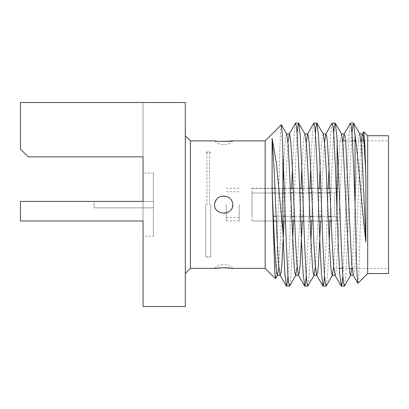 <?xml version="1.0" encoding="UTF-8"?>
<svg xmlns="http://www.w3.org/2000/svg" width="409" height="409" viewBox="0 0 409 409"><rect width="100%" height="100%" fill="white"/><g stroke="black" fill="none" stroke-linecap="round" stroke-linejoin="round"><path stroke-width="0.31" stroke-dasharray="2.04 1.53" d="M265.165 268.381L265.165 140.875M281.346 124.873L280.569 130.926L279.894 147.168L277.026 254.214L276.31 271.694L275.594 278.601M232.89 268.381A12.878 12.878 0 0 0 223.692 264.521C220.108 264.572 217.041 265.86 214.495 268.381M232.89 140.875A12.878 12.878 0 0 1 223.692 144.74C220.108 144.684 217.041 143.395 214.495 140.875L223.692 141.458M214.495 204.628C215.175 209.965 218.242 212.828 223.692 213.217C233.743 214.091 236.315 198.365 226.269 196.381M190.461 268.381L190.461 140.875M185.308 204.628L185.308 273.534L185.308 204.628M153.37 173.073L143.063 173.073L143.063 204.628L143.063 201.407L20.45 201.407L143.063 201.407L20.45 201.407L20.45 220.988L20.45 201.407L20.45 220.988L143.063 220.988L143.063 204.628L143.063 236.182L153.37 236.182L153.37 173.073L153.37 236.182M20.45 149.116L28.18 156.846L20.45 149.116L20.45 102.495L20.45 149.116L20.45 102.495L143.063 102.495L143.063 156.846L28.18 156.846L20.45 149.116M143.063 220.988L143.063 306.505L185.308 306.505L185.308 102.495L20.45 102.495L143.063 102.495L143.063 156.846L28.18 156.846L143.063 156.846L143.063 220.988L20.45 220.988L143.063 220.988L143.063 201.407L153.37 201.407L153.37 207.849L153.37 201.407L94.121 201.407L94.121 207.849L94.121 201.407M359.874 134.075L358.969 136.248L358.166 143.39L356.643 169.275L353.596 239.986L351.842 268.381M341.581 134.075L340.682 136.258L339.879 143.406L338.355 169.275L335.308 239.986L333.683 267M323.294 134.075L322.399 136.197L321.607 143.191L320.094 168.626M319.25 188.273L317.021 239.986L315.395 267M305.007 134.075L304.112 136.202L303.32 143.206L301.806 168.626M300.958 188.273L298.728 239.986L297.103 267M286.714 134.075L285.825 136.197L285.032 143.191L283.519 168.626M282.936 182.066L280.441 239.986L278.815 267M351.97 133.375L350.401 163.866L347.348 245.395L345.922 273.948L344.455 286.019M333.683 133.375L332.108 163.866L329.976 220.988M329.24 240.63L327.629 273.948L326.167 286.019M315.395 133.375L313.821 163.866L311.684 220.988M310.952 240.63L309.342 273.948L307.88 286.019M297.103 133.375L295.533 163.866L293.396 220.988M292.66 240.63L291.055 273.948L289.592 286.019M361.249 140.875L359.491 169.275L356.444 239.986L354.92 265.865L354.117 273.013L353.218 275.18M342.957 140.875L341.203 169.275L338.156 239.986L336.633 265.855L335.83 273.002L335.109 275.339M324.536 142.26L322.916 169.275L320.687 220.988M306.249 142.26L304.623 169.275L302.394 220.988M287.962 142.26L286.336 169.275L284.107 220.988M350.344 123.237L348.877 135.307L347.451 163.866L344.398 245.395L342.829 275.881M332.052 123.237L330.59 135.307L328.979 168.626M328.248 188.273L326.111 245.395L324.536 275.881M313.764 123.237L312.302 135.307L310.692 168.626M309.956 188.273L307.824 245.395L306.249 275.881M295.477 123.237L294.01 135.307L292.404 168.626M291.668 188.273L289.531 245.395L287.962 275.881M357.875 283.192L358.688 276.745L359.393 259.577L362.256 154.234L362.952 138.222L363.759 131.892M367.686 135.722L367.686 273.534M388.55 135.722L388.55 273.534M388.55 204.628L388.55 268.381L388.55 204.628M337.031 140.875L337.031 211.351M337.031 188.324L252.026 188.477L337.031 188.324L337.031 217.961L337.031 188.324M273.319 216.264L334.582 216.402L337.031 217.961L337.031 220.937L252.026 220.988L337.031 220.988L337.031 217.961L334.582 216.402L334.582 192.854L252.026 193.063L252.026 216.192L252.026 193.063L272.317 192.997M94.121 207.849L153.37 207.849L94.121 207.849M275.165 192.992L282.936 192.966M284.429 192.966L290.605 192.946M293.452 192.941L299.766 192.925M302.716 192.92L308.892 192.905M311.74 192.9L318.054 192.884M321.004 192.879L327.18 192.869M330.027 192.864L334.582 192.854L334.582 216.402L331.039 216.397M328.192 216.392L321.878 216.381M318.928 216.376L312.752 216.361M309.904 216.356L303.59 216.341M300.641 216.335L294.46 216.32M291.612 216.31L285.298 216.295M282.936 216.289L276.167 216.269M252.026 193.063L252.026 188.477L252.026 193.063M252.026 220.783L252.026 216.192L252.026 220.783M337.031 191.294L334.582 192.854L337.031 191.294M210.753 204.628L210.753 256.535L210.753 204.628M205.717 204.628L205.717 256.535L205.717 204.628M206.949 204.628L206.949 151.821L206.949 204.628M209.526 204.628L209.526 151.821L209.526 204.628M239.147 204.628L239.147 220.988L239.147 204.628M226.269 204.628L226.269 220.988L226.269 204.628M337.031 268.381L339.373 268.381M342.323 268.381L349.255 268.381M352.103 268.381L388.55 268.381M337.134 140.875L342.696 140.875M345.544 140.875L352.476 140.875M355.063 140.875L360.983 140.875M363.831 140.875L388.55 140.875M252.026 188.273L272.118 188.273M274.96 188.273L282.936 188.273M284.25 188.273L290.405 188.273M293.253 188.273L299.592 188.273M302.542 188.273L308.693 188.273M311.54 188.273L317.88 188.273M320.83 188.273L326.98 188.273M329.828 188.273L336.167 188.273M252.026 220.988L273.524 220.988M276.372 220.988L282.936 220.988M285.472 220.988L291.816 220.988M294.659 220.988L300.814 220.988M303.764 220.988L310.104 220.988M312.951 220.988L319.102 220.988M322.052 220.988L328.391 220.988M331.239 220.988L337.031 220.988M205.717 256.535L210.753 256.535L209.526 257.435L206.949 257.435L205.717 256.535M205.717 152.726L210.753 152.726L209.526 151.821L206.949 151.821L205.717 152.726M226.269 220.988L239.147 220.988M226.269 188.273L239.147 188.273M239.147 191.749L226.269 191.749M239.147 217.506L226.269 217.506"/><path stroke-width="0.61" d="M223.692 141.458L232.89 140.875L265.165 140.875L265.165 268.381L275.451 278.672M278.815 267L277.573 275.18L275.594 278.601L274.761 272.542L272.118 188.35L272.118 138.421L276.407 162.997L282.936 232.021L282.936 153.999L282.149 133.058L281.346 124.873M230.247 268.094C225.078 267.379 214.326 268.222 214.495 268.381L223.692 267.803L232.89 268.381L265.165 268.381M223.692 196.039C229.147 196.427 232.21 199.29 232.89 204.628C233.089 215.819 214.265 215.788 214.495 204.628C215.175 199.29 218.242 196.427 223.692 196.039M232.89 140.875C233.089 141.514 214.265 141.509 214.495 140.875L190.461 140.875L190.461 268.381L214.495 268.381M226.269 196.381C219.597 195.379 215.671 198.13 214.495 204.628M143.063 236.182L143.063 220.988L20.45 220.988L20.45 201.407L143.063 201.407L143.063 173.073M94.121 201.407L143.063 201.407L143.063 156.846L28.18 156.846L20.45 149.116L20.45 102.495L185.308 102.495L185.308 306.505L143.063 306.505L143.063 220.988M357.855 283.202L353.218 275.18L351.76 264.572L345.774 143.401L344.971 136.253L344.071 134.075L350.344 123.237L351.219 125.783L352.021 134.024L353.545 163.866L355.063 204.459L355.063 135.287C358.386 159.07 362.011 209.367 365.881 242.087L362.742 169.275L361.326 144.689L359.874 134.075L353.601 123.237L352.747 125.624L351.97 133.375M351.842 268.381L350.549 275.339L349.828 273.013L349.025 265.865L343.039 144.689L341.581 134.075L335.314 123.237L334.46 125.619L333.683 133.375M333.683 267L332.261 275.339L331.535 273.013L330.738 265.865L329.209 239.986L326.162 169.275L324.746 144.689L323.294 134.075L316.868 123.099L316.167 125.624L315.395 133.375M320.094 168.626L319.25 188.273M315.395 267L313.969 275.339L313.248 273.007L312.445 265.86L310.922 239.986L307.875 169.275L306.459 144.689L305.007 134.075L298.58 123.099L297.88 125.624L297.103 133.375M301.806 168.626L300.958 188.273M297.103 267L295.681 275.339L294.961 273.013L294.158 265.865L288.171 144.689L286.714 134.075L281.382 124.852M283.519 168.626L282.936 182.066M277.573 275.18L276.668 273.002L275.865 265.855L274.342 239.986L272.118 188.35M355.063 135.287L353.601 123.237M350.728 275.18L344.455 286.019L343.58 283.473L342.778 275.237L341.254 245.395L338.207 163.866L336.776 135.307L335.314 123.237M329.976 220.988L329.24 240.63M332.44 275.18L326.167 286.019L325.293 283.473L324.49 275.237L322.967 245.395L319.915 163.866L318.488 135.307L317.026 123.237M311.684 220.988L310.952 240.63M314.148 275.18L307.88 286.019L307.001 283.463L306.198 275.221L304.674 245.395L301.627 163.866L300.196 135.307L298.734 123.237M293.396 220.988L292.66 240.63M295.86 275.18L289.592 286.019L288.713 283.473L287.91 275.237L286.387 245.395L282.936 153.999M365.881 242.087L365.881 176.09L365.59 169.275L364.066 143.39L363.264 136.248L362.359 134.075L361.249 140.875M344.071 134.075L342.957 140.875M332.256 275.339L335.104 275.339L333.473 264.572L332.057 239.986L329.01 169.275L327.486 143.39L326.684 136.248L325.784 134.075L324.536 142.26M320.687 220.988L318.34 265.865L317.537 273.013L316.638 275.18L315.186 264.572L313.769 239.986L310.722 169.275L309.199 143.406L308.396 136.253L307.675 133.922L306.249 142.26M302.394 220.988L300.053 265.86L299.25 273.007L298.35 275.18L296.893 264.572L295.482 239.986L292.43 169.275L290.906 143.39L290.104 136.248L289.383 133.922L287.962 142.26M284.107 220.988L281.765 265.865L280.963 273.013L280.058 275.18L278.606 264.572L277.19 239.986L274.142 169.275L272.118 138.421M342.829 275.881L342.052 283.636L341.351 286.157L339.736 273.948L338.304 245.395L335.257 163.866L333.734 134.024L332.931 125.783L332.052 123.237L325.784 134.075M328.979 168.626L328.248 188.273M324.536 275.881L323.764 283.636L323.064 286.157L321.443 273.948L320.017 245.395L316.965 163.866L315.446 134.04L314.644 125.793L313.764 123.237L307.491 134.075M310.692 168.626L309.956 188.273M306.249 275.881L305.472 283.631L304.777 286.157L303.156 273.948L301.724 245.395L298.677 163.866L297.154 134.024L296.351 125.783L295.477 123.237L289.204 134.075M292.404 168.626L291.668 188.273M287.962 275.881L287.184 283.636L286.484 286.157L284.869 273.948L282.936 232.021M355.063 204.459L356.428 259.117L357.149 276.331L357.875 283.192M363.759 131.892L364.813 144.3L365.881 176.09M367.686 135.722L388.55 135.722L388.55 273.534L367.686 273.534L367.686 135.722L363.805 131.846M337.031 211.351L337.134 140.875M272.317 192.997L275.165 192.992M282.936 192.966L284.429 192.966M290.605 192.946L293.452 192.941M299.766 192.925L302.716 192.92M308.892 192.905L311.74 192.9M318.054 192.884L321.004 192.879M327.18 192.869L330.027 192.864M331.039 216.397L328.192 216.392M321.878 216.381L318.928 216.376M312.752 216.361L309.904 216.356M303.59 216.341L300.641 216.335M294.46 216.32L291.612 216.31M285.298 216.295L282.936 216.289M276.167 216.269L273.319 216.264M265.165 140.875L281.213 124.827M190.461 140.875L185.308 135.722M190.461 268.381L185.308 273.534M362.543 133.922L359.782 133.922M344.25 133.922L341.495 133.922M325.963 133.922L323.202 133.922M307.67 133.922L304.915 133.922M289.383 133.922L286.627 133.922M353.304 275.339L350.549 275.339M316.822 275.339L313.974 275.339M298.524 275.339L295.681 275.339M280.237 275.339L277.394 275.339M341.198 286.019L334.925 275.18M322.911 286.019L316.638 275.18M304.618 286.019L298.35 275.18M286.331 286.019L280.058 275.18M362.359 134.075L363.616 131.908M286.489 286.157L289.434 286.157M304.771 286.157L307.726 286.157M323.064 286.157L326.014 286.157M341.357 286.157L344.301 286.157M295.63 123.099L298.58 123.099M313.913 123.099L316.868 123.099M332.21 123.099L335.155 123.099M350.498 123.099L353.448 123.099M367.686 273.534L357.998 283.222M339.373 268.381L342.323 268.381M349.255 268.381L352.103 268.381M342.696 140.875L345.544 140.875M352.476 140.875L355.063 140.875M360.983 140.875L363.831 140.875M272.118 188.273L274.96 188.273M282.936 188.273L284.25 188.273M290.405 188.273L293.253 188.273M299.592 188.273L302.542 188.273M308.693 188.273L311.54 188.273M317.88 188.273L320.83 188.273M326.98 188.273L329.828 188.273M336.167 188.273L337.031 188.273M273.524 220.988L276.372 220.988M282.936 220.988L285.472 220.988M291.816 220.988L294.659 220.988M300.814 220.988L303.764 220.988M310.104 220.988L312.951 220.988M319.102 220.988L322.052 220.988M328.391 220.988L331.239 220.988"/></g></svg>
